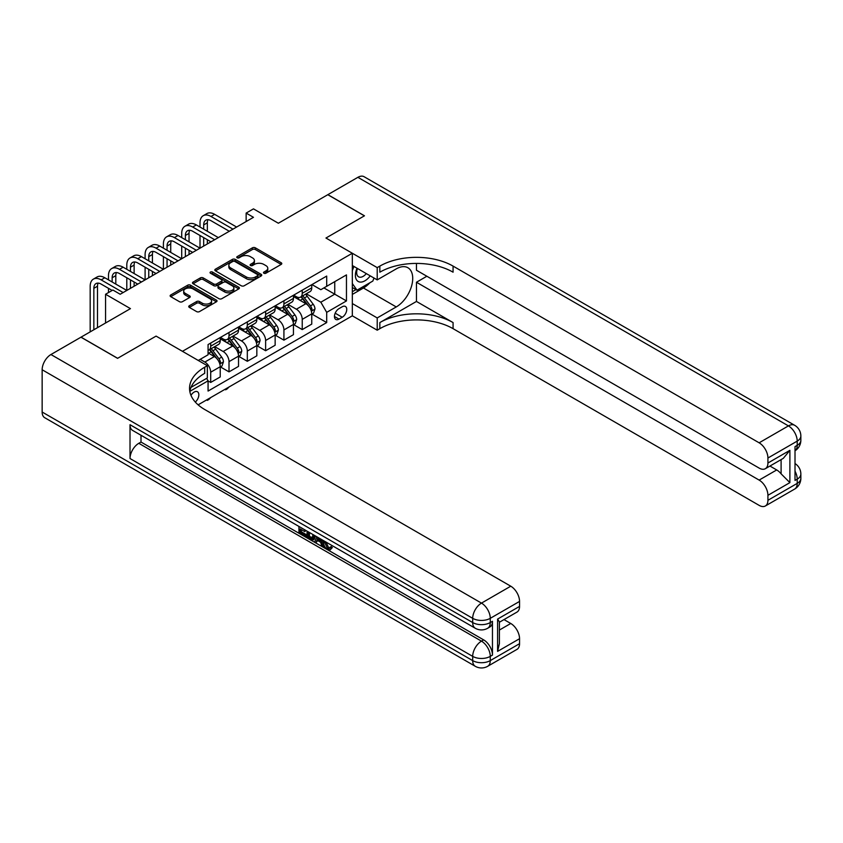 <?xml version="1.0" encoding="UTF-8"?>
<svg xmlns="http://www.w3.org/2000/svg" width="843" height="843" viewBox="0 0 843 843"><rect width="100%" height="100%" fill="white"/><g stroke="black" fill="none" stroke-linecap="round" stroke-linejoin="round"><path stroke-width="1.26" d="M263.901 273.227A1.423 0.822 0 0 0 265.914 273.227L281.193 264.407A2.034 1.17 0 0 0 281.783 263.574A2.034 1.17 0 0 0 281.193 262.753L255.313 247.81A2.034 1.17 0 0 0 252.447 247.81L237.168 256.63A1.423 0.822 0 0 0 236.757 257.21A1.423 0.822 0 0 0 237.168 257.789A1.423 0.822 0 0 0 239.18 257.789L241.161 256.651A6.502 3.751 0 0 1 250.36 256.651L252.51 257.895A6.502 3.751 0 0 1 254.417 260.55A6.502 3.751 0 0 1 252.51 263.206L250.54 264.344A1.423 0.822 0 0 0 250.118 264.923A1.423 0.822 0 0 0 250.54 265.513A1.423 0.822 0 0 0 252.552 265.513L254.523 264.365A6.502 3.751 0 0 1 263.722 264.365L265.882 265.608A6.502 3.751 0 0 1 267.789 268.264A6.502 3.751 0 0 1 265.882 270.919L263.901 272.068A1.423 0.822 0 0 0 263.49 272.647A1.423 0.822 0 0 0 263.901 273.227L263.901 272.068M195.313 402.069A6.628 3.825 120 0 0 198.674 396.315A6.628 3.825 120 0 0 197.473 391.753A6.628 3.825 120 0 0 194.153 392.079A6.628 3.825 120 0 0 190.971 395.356M189.338 305.735A2.034 1.17 0 0 0 188.748 306.567A2.034 1.17 0 0 0 189.338 307.4L196.598 311.594A2.034 1.17 0 0 0 199.475 311.594L216.43 301.794A2.034 1.17 0 0 0 217.03 300.962A2.034 1.17 0 0 0 216.43 300.14L190.56 285.197A2.034 1.17 0 0 0 187.683 285.197L170.729 294.987A2.034 1.17 0 0 0 170.128 295.819A2.034 1.17 0 0 0 170.729 296.652L179.496 301.71A2.034 1.17 0 0 0 182.373 301.71L189.622 297.526A2.034 1.17 0 0 0 190.223 296.694A2.034 1.17 0 0 0 189.622 295.861L185.281 293.353A5.437 3.14 0 0 1 183.69 291.13A5.437 3.14 0 0 1 187.041 288.232A5.437 3.14 0 0 1 192.973 288.907L210.002 298.749A5.437 3.14 0 0 1 211.593 300.962A5.437 3.14 0 0 1 208.242 303.87A5.437 3.14 0 0 1 202.309 303.185L199.475 301.552A2.034 1.17 0 0 0 196.598 301.552L189.338 305.735L189.338 307.4M416.463 263.438L416.463 270.245L759.132 468.086A12.424 7.176 -120 0 0 765.349 468.697L783.316 458.329L789.891 450.331L789.891 482.628L767.92 495.315L767.92 500.299L797.215 483.387L797.215 479.161L795.012 480.426L795.012 446.611L797.215 445.346L797.215 441.11L767.92 458.023A12.424 7.176 -120 0 0 759.132 442.807L788.426 425.894L357.885 177.325L327.864 194.659L364.471 215.797L325.956 238.032L364.397 215.84L327.79 194.701L278.359 223.237L253.469 208.864L246.145 213.089L253.469 217.315L120.201 294.26L112.878 290.024L105.565 294.26L105.565 323.006M42.15 412.027L472.691 660.606A12.424 7.176 120 0 0 475.262 666.286L44.721 417.717A12.424 7.176 -60 0 1 42.15 412.027L42.15 369.761A12.424 7.176 -60 0 1 50.938 354.534L80.96 337.2L117.567 358.338L156.081 336.104L117.641 358.296L81.033 337.158L130.454 308.633L105.565 294.26M191.003 387.39L207.336 377.959L207.336 365.693L156.081 336.104L182.446 351.32L352.321 253.248L352.321 315.819L377.211 330.193L379.845 328.665A51.771 29.895 180 0 1 453.07 328.665L759.132 505.368A12.424 7.176 -120 0 0 765.349 505.99A12.424 7.176 -120 0 0 767.92 500.299M379.845 266.103A51.771 29.895 180 0 1 453.07 266.103L453.07 272.184A51.771 29.895 180 0 0 379.845 272.184L379.845 266.103L377.211 267.621L325.956 238.032L352.321 253.248M241.298 285.777A2.034 1.17 0 0 0 244.175 285.777L261.14 275.988A2.034 1.17 0 0 0 261.73 275.155A2.034 1.17 0 0 0 261.14 274.323L235.26 259.391A2.034 1.17 0 0 0 232.394 259.391L215.429 269.18A2.034 1.17 0 0 0 214.828 270.013A2.034 1.17 0 0 0 215.429 270.845L241.298 285.777M211.035 273.532A1.423 0.822 0 0 1 212.478 273.733L238.759 288.907L221.825 298.685A2.034 1.17 0 0 1 218.948 298.685L193.079 283.743L193.079 282.089A2.034 1.17 0 0 0 192.478 282.911A2.034 1.17 0 0 0 193.079 283.743M193.079 282.089L200.339 277.895A2.034 1.17 0 0 1 203.205 277.895L213.701 283.954A2.034 1.17 0 0 0 216.577 283.954L221.393 281.172A2.034 1.17 0 0 0 221.994 280.34A2.034 1.17 0 0 0 221.393 279.518L210.465 273.206A1.423 0.822 0 0 1 210.055 272.626A1.423 0.822 0 0 1 210.929 271.868A1.423 0.822 0 0 1 212.478 272.047L238.79 287.231A2.034 1.17 0 0 1 239.38 288.064A2.034 1.17 0 0 1 238.79 288.896L238.79 287.231M342.216 306.768L338.991 308.633A6.417 3.709 120 0 0 334.797 314.281A6.417 3.709 120 0 0 335.777 319.434A6.417 3.709 120 0 0 338.991 319.118L342.216 317.253A6.417 3.709 120 0 0 346.41 311.594A6.417 3.709 120 0 0 345.419 306.452A6.417 3.709 120 0 0 342.216 306.768M198.116 404.84L352.321 315.819M311.973 284.576L320.835 289.686L326.694 286.304L326.694 276.072L208.073 344.566L208.073 354.787L198.263 360.456M326.694 286.304L346.462 274.892L346.462 300.93L326.694 312.353L320.835 302.205L306.272 293.796M311.973 314.081L326.694 322.574L326.694 312.353M326.694 322.574L208.073 391.068L208.073 380.836L189.812 391.373M246.145 213.089L246.145 221.54M323.902 287.916L334.745 294.175L334.745 281.657L346.462 274.892M320.835 302.205L334.745 294.175L346.462 300.93M208.073 380.92L210.708 382.437L210.708 372.206A8.282 4.784 -120 0 0 204.849 362.058L200.16 359.36M210.708 382.437L220.223 376.947L220.223 366.716A8.282 4.784 -120 0 0 214.364 356.568L208.073 352.932M220.444 366.926L229.011 371.868L229.011 361.636A8.282 4.784 -120 0 0 223.153 351.499L214.744 346.642M229.011 371.868L238.527 366.378L238.527 356.146A8.282 4.784 -120 0 0 232.668 345.999L220.223 338.812M238.748 356.357L247.315 361.299L247.315 351.067A8.282 4.784 -120 0 0 241.456 340.93L233.047 336.072M247.315 361.299L256.83 355.809L256.83 345.577A8.282 4.784 -120 0 0 250.982 335.43L238.527 328.243M257.052 345.788L265.619 350.73L265.619 340.498A8.282 4.784 -120 0 0 259.76 330.361L251.351 325.503M265.619 350.73L275.145 345.24L275.145 335.008A8.282 4.784 -120 0 0 269.286 324.861L256.83 317.674M275.355 335.219L283.922 340.161L283.922 329.94A8.282 4.784 -120 0 0 278.074 319.792L269.655 314.934M283.922 340.161L293.448 334.671L293.448 324.439A8.282 4.784 -120 0 0 287.589 314.291L275.145 307.105M293.67 324.65L302.237 329.592L302.237 319.371A8.282 4.784 -120 0 0 296.378 309.223L287.969 304.365M302.237 329.592L311.752 324.102L311.752 313.87A8.282 4.784 -120 0 0 305.893 303.722L293.448 296.536M293.67 295.145L296.378 296.704A8.282 4.784 -120 0 0 300.519 297.115A8.282 4.784 -120 0 0 302.237 293.322L302.237 290.192M275.355 305.714L278.074 307.274A8.282 4.784 -120 0 0 282.215 307.684A8.282 4.784 -120 0 0 283.922 303.891L283.922 300.761M257.052 316.283L259.76 317.843A8.282 4.784 -120 0 0 263.901 318.254A8.282 4.784 -120 0 0 265.619 314.46L265.619 311.33M238.748 326.852L241.456 328.412A8.282 4.784 -120 0 0 245.598 328.823A8.282 4.784 -120 0 0 247.315 325.029L247.315 321.9M220.444 337.421L223.153 338.981A8.282 4.784 -120 0 0 227.294 339.392A8.282 4.784 -120 0 0 229.011 335.598L229.011 332.469M300.519 297.115L310.034 291.625A8.282 4.784 -120 0 0 311.752 287.832L311.752 284.702M282.215 307.684L291.731 302.194A8.282 4.784 -120 0 0 293.448 298.401L293.448 295.271M263.901 318.254L273.427 312.764A8.282 4.784 -120 0 0 275.145 308.97L275.145 305.84M245.598 328.823L255.123 323.322A8.282 4.784 -120 0 0 256.83 319.539L256.83 316.41M227.294 339.392L236.809 333.891A8.282 4.784 -120 0 0 238.527 330.108L238.527 326.979M208.073 350.298A8.282 4.784 -120 0 0 208.99 349.961L218.506 344.46A8.282 4.784 -120 0 0 220.223 340.667L220.223 337.548M208.99 349.961A8.282 4.784 -120 0 0 210.708 346.167L210.708 343.038M206.64 378.359L208.073 380.836M264.47 273.427L265.882 272.616A6.502 3.751 0 0 0 267.789 269.96L267.789 268.264M254.417 260.55L254.417 262.236A6.502 3.751 0 0 1 252.51 264.892L251.109 265.714M281.162 264.428L255.313 249.507A2.034 1.17 0 0 0 252.447 249.507L237.737 257.99M261.14 274.323L261.14 275.988L235.26 261.077A2.034 1.17 0 0 0 232.394 261.077L215.46 270.856L215.429 269.18M257.547 275.735A1.423 0.822 0 0 0 257.958 275.155A1.423 0.822 0 0 0 257.547 274.576L234.839 261.467A1.423 0.822 0 0 0 232.826 261.467L230.74 262.668A6.502 3.751 0 0 0 228.832 265.324A6.502 3.751 0 0 0 230.74 267.979L246.261 276.936A6.502 3.751 0 0 0 255.461 276.936L257.547 275.735L257.547 277.431A1.423 0.822 0 0 0 257.958 276.852L257.958 275.155M228.832 265.324L228.832 267.01A6.502 3.751 0 0 0 230.74 269.665L230.74 267.979M257.547 277.431L255.461 278.633A6.502 3.751 0 0 1 246.261 278.633L230.74 269.665M193.1 283.764L200.339 279.581L200.339 277.895M221.994 280.34L221.994 282.036A2.034 1.17 0 0 1 221.393 282.869L216.577 285.64A2.034 1.17 0 0 1 213.701 285.64L203.205 279.581A2.034 1.17 0 0 0 200.339 279.581M224.596 290.234A5.437 3.14 0 0 0 230.518 290.919A5.437 3.14 0 0 0 233.88 288.021A5.437 3.14 0 0 0 232.278 285.798L226.282 282.331A2.034 1.17 0 0 0 223.406 282.331L218.59 285.113A2.034 1.17 0 0 0 218 285.946A2.034 1.17 0 0 0 218.59 286.778L224.596 290.234L224.596 291.931A5.437 3.14 0 0 0 230.518 292.616A5.437 3.14 0 0 0 233.88 289.707L233.88 288.021M218 285.946L218 287.632A2.034 1.17 0 0 0 218.59 288.464L218.59 286.778M224.596 291.931L218.59 288.464M211.593 300.962L211.593 302.658A5.437 3.14 0 0 1 208.242 305.556A5.437 3.14 0 0 1 202.309 304.881L199.475 303.238A2.034 1.17 0 0 0 196.598 303.238L189.369 307.41M183.69 291.13L183.69 292.827A5.437 3.14 0 0 0 185.281 295.039L185.281 293.353M189.622 295.861L189.622 297.526L185.281 295.039M216.409 301.815L190.56 286.894A2.034 1.17 0 0 0 187.683 286.894L170.75 296.662M311.752 314.207L313.512 313.196L314.976 308.97A5.49 3.172 -120 0 0 313.217 304.291L307.242 296.304A15.848 9.147 -120 0 0 305.514 294.239M299.56 300.066A15.848 9.147 -120 0 0 296.314 296.673M311.257 310.846L312.005 309.202A5.49 3.172 -120 0 0 310.435 305.904L304.46 297.916A15.848 9.147 -120 0 0 302.732 295.84M301.257 296.694A13.151 7.598 60 0 1 303.406 299.149L308.475 305.904M300.972 296.852A15.848 9.147 60 0 1 302.7 298.928L306.673 304.239M229.106 386.948L227.104 388.95L225.639 389.793L224.912 389.371M225.639 388.95L225.639 389.793M200.012 227.041L200.012 222.815A15.532 8.967 60 0 1 203.237 215.703L206.893 213.585A15.532 8.967 60 0 1 214.659 214.354L236.63 227.041M203.237 215.703A15.532 8.967 60 0 1 211.003 216.472L232.963 229.148M229.307 231.267L211.003 220.697A10.358 5.975 -120 0 0 205.818 220.181A10.358 5.975 -120 0 0 203.679 224.923L203.679 229.148M207.989 219.707A10.358 5.975 -120 0 0 207.336 222.815L207.336 231.267M203.679 237.61L203.679 246.061M207.336 239.718L207.336 243.954M163.405 248.179L163.405 243.954A15.532 8.967 60 0 1 166.619 236.841L170.286 234.723A15.532 8.967 60 0 1 178.052 235.492L200.012 248.179L200.012 235.492M293.448 324.776L295.208 323.765L296.662 319.539A5.49 3.172 -120 0 0 294.913 314.861L288.928 306.873A15.848 9.147 -120 0 0 287.2 304.808M281.256 310.635A15.848 9.147 -120 0 0 278.011 307.242M292.942 321.415L293.701 319.771A5.49 3.172 -120 0 0 292.131 316.473L286.146 308.485A15.848 9.147 -120 0 0 284.418 306.409M282.942 307.263A13.151 7.598 60 0 1 285.103 309.718L290.171 316.473M282.668 307.421A15.848 9.147 60 0 1 284.397 309.497L288.369 314.808M210.803 397.517L208.801 399.519L207.336 400.362L206.609 399.94M207.336 399.519L207.336 400.362M275.145 335.345L276.894 334.334L278.359 330.108A5.49 3.172 -120 0 0 276.609 325.43L270.624 317.442A15.848 9.147 -120 0 0 268.896 315.377M262.942 321.204A15.848 9.147 -120 0 0 259.707 317.811M274.639 331.984L275.398 330.34A5.49 3.172 -120 0 0 273.827 327.031L267.842 319.044A15.848 9.147 -120 0 0 266.114 316.979M264.639 317.832A13.151 7.598 60 0 1 266.799 320.287L271.868 327.042M264.354 317.99A15.848 9.147 60 0 1 266.082 320.066L270.066 325.377M256.83 345.915L258.59 344.903L260.055 340.667A5.49 3.172 -120 0 0 258.306 335.999L252.32 328.011A15.848 9.147 -120 0 0 250.592 325.935M244.639 331.773A15.848 9.147 -120 0 0 241.404 328.38M256.335 342.553L257.094 340.909A5.49 3.172 -120 0 0 255.524 337.6L249.539 329.613A15.848 9.147 -120 0 0 247.81 327.548M246.335 328.401A13.151 7.598 60 0 1 248.495 330.856L253.564 337.611M246.051 328.559A15.848 9.147 60 0 1 247.779 330.635L251.762 335.946M181.709 237.61L181.709 233.385A15.532 8.967 60 0 1 184.923 226.272L188.59 224.154A15.532 8.967 60 0 1 196.356 224.923L218.316 237.61M184.923 226.272A15.532 8.967 60 0 1 192.689 227.041L214.659 239.718M211.003 241.836L192.689 231.267A10.358 5.975 -120 0 0 187.515 230.75A10.358 5.975 -120 0 0 185.376 235.492L185.376 239.718M189.686 230.276A10.358 5.975 -120 0 0 189.032 233.385L189.032 241.836M185.376 248.179L185.376 256.63M189.032 250.287L189.032 254.512M145.101 258.748L145.101 254.512A15.532 8.967 60 0 1 148.315 247.41L151.982 245.292A15.532 8.967 60 0 1 159.748 246.061L181.709 258.748L181.709 246.061M166.619 236.841A15.532 8.967 60 0 1 174.385 237.61L196.356 250.287M192.689 252.405L174.385 241.836A10.358 5.975 -120 0 0 169.211 241.319A10.358 5.975 -120 0 0 167.062 246.061L167.062 250.287M171.371 240.845A10.358 5.975 -120 0 0 170.729 243.954L170.729 252.405M167.062 258.748L167.062 267.199M170.729 260.856L170.729 265.081M126.798 269.317L126.798 265.081A15.532 8.967 60 0 1 130.012 257.979L133.668 255.861A15.532 8.967 60 0 1 141.434 256.63L163.405 269.317L163.405 256.63M148.315 247.41A15.532 8.967 60 0 1 156.081 248.179L178.052 260.856M174.385 262.974L156.081 252.405A10.358 5.975 -120 0 0 150.908 251.888A10.358 5.975 -120 0 0 148.758 256.63L148.758 260.856M153.068 251.414A10.358 5.975 -120 0 0 152.425 254.512L152.425 262.974M148.758 269.317L148.758 277.769M152.425 271.425L152.425 275.65M108.484 279.887L108.484 275.65A15.532 8.967 60 0 1 111.708 268.548L115.365 266.43A15.532 8.967 60 0 1 123.131 267.199L145.101 279.887L145.101 267.199M238.527 356.484L240.287 355.472L241.751 351.236A5.49 3.172 -120 0 0 240.002 346.568L234.017 338.58A15.848 9.147 -120 0 0 232.289 336.505M226.335 342.342A15.848 9.147 -120 0 0 223.089 338.949M238.032 353.122L238.79 351.478A5.49 3.172 -120 0 0 237.22 348.17L231.235 340.182A15.848 9.147 -120 0 0 229.507 338.117M228.031 338.97A13.151 7.598 60 0 1 230.192 341.426L235.25 348.18M227.747 339.128A15.848 9.147 60 0 1 229.475 341.204L233.458 346.515M130.012 257.979A15.532 8.967 60 0 1 137.778 258.748L159.748 271.425M156.081 273.543L137.778 262.974A10.358 5.975 -120 0 0 132.604 262.458A10.358 5.975 -120 0 0 130.454 267.199L130.454 271.425M134.764 261.983A10.358 5.975 -120 0 0 134.121 265.081L134.121 273.543M130.454 279.887L130.454 288.338M134.121 281.994L134.121 286.22M90.18 331.879L90.18 286.22A15.532 8.967 60 0 1 93.404 279.117L97.061 276.999A15.532 8.967 60 0 1 104.827 277.769L126.798 290.445L126.798 277.769M357.021 268.222A13.456 7.777 120 0 0 357.948 281.33A13.456 7.777 120 0 0 369.666 276.588A13.456 7.777 120 0 0 370.235 275.851M352.321 270.656L353.944 266.451M373.997 278.021L372.817 281.067L357 290.192L352.321 283.522M352.321 287.484L357 290.192M357.474 268.485A9.22 5.321 120 0 0 358.57 276.799A9.22 5.321 120 0 0 366.326 273.596M352.321 303.554L377.211 317.927L396.252 306.936A23.298 13.456 120 0 0 411.468 286.409A23.298 13.456 120 0 0 407.896 267.737A23.298 13.456 120 0 0 396.252 268.885L377.211 279.887L377.211 267.621M377.211 317.927L377.211 330.193M416.463 301.446L379.845 322.574A51.771 29.895 180 0 1 453.07 322.574L416.463 301.446L416.463 282.247L426.853 276.251M767.92 495.315A12.424 7.176 -120 0 0 759.132 480.089L776.709 469.951A12.424 7.176 60 0 1 781.103 473.84L781.103 459.604M416.463 282.247L759.132 480.089M357.885 177.325A12.424 7.176 -60 0 1 364.092 176.714L794.633 425.283A12.424 7.176 120 0 0 788.426 425.894A12.424 7.176 60 0 1 797.215 441.11A12.424 7.176 180 0 0 800.85 436.042A12.424 12.424 0 0 0 794.633 425.283M352.321 265.513L377.211 279.887M765.349 468.697A12.424 7.176 -120 0 0 767.92 463.018L789.891 450.331M767.92 458.023L767.92 463.018M453.07 266.103L759.132 442.807M769.954 466.042L776.709 469.951M789.891 482.628L781.103 473.84M369.898 282.753A23.298 13.456 -60 0 1 363.449 288L352.321 294.428M352.321 291.72L355.978 289.602M325.914 541.954L328.633 547.644L329.655 548.003M324.861 541.406L324.745 542.639L327.453 548.319L329.17 548.53L331.088 546.527L332.332 547.571L330.129 549.889L327.569 549.552C324.871 547.718 323.522 545.179 323.501 541.923L323.596 540.679M317.695 540.595L315.956 542.713L314.639 541.954L316.852 536.791M322.437 540.005L324.186 546.116L323.017 546.791L321.699 546.032L320.698 542.334L316.957 540.173L315.956 542.713M301.351 529.604L301.351 531.764L306.536 534.757L306.536 535.927L305.366 536.601L298.938 532.892L298.938 526.443M305.977 530.5L304.797 531.596L300.182 528.93L300.182 532.439L301.351 531.764M130.012 424.714L472.691 622.555A12.424 7.176 120 0 0 475.262 628.246L132.593 430.404A12.424 7.176 -60 0 1 130.012 424.714L130.012 458.529A12.424 7.176 -60 0 1 138.8 443.313L141.002 442.048L483.671 639.89A12.424 7.176 60 0 1 492.46 655.106L492.46 621.291A12.424 7.176 60 0 1 489.888 626.971L487.697 628.246A12.424 7.176 -120 0 0 490.268 622.555L492.46 621.291M141.002 442.048L141.002 435.251M315.44 535.969L314.218 539.288L313.048 539.963L307.052 537.581L307.052 531.132M207.336 365.693L204.701 367.221A51.771 29.895 0 0 0 189.538 388.36A51.771 29.895 0 0 0 204.701 409.498L510.763 586.201A12.424 7.176 60 0 1 519.551 601.417L490.268 618.33L490.268 622.555A12.424 7.176 0 0 1 472.691 622.555L472.691 618.33L42.15 369.761M497.591 619.089L499.404 621.839L499.404 643.567L497.591 651.386L497.591 619.089L519.551 606.402L519.551 601.417M519.551 606.402A12.424 7.176 60 0 1 516.98 612.092L499.404 622.239M504.009 619.584L510.763 623.483A12.424 7.176 60 0 1 519.551 638.709L497.591 651.386M492.46 655.106L490.268 656.37L490.268 660.606L519.551 643.694L519.551 638.709M519.551 643.694A12.424 7.176 60 0 1 516.98 649.384L487.697 666.286A12.424 7.176 -120 0 0 490.268 660.606A12.424 7.176 0 0 1 472.691 660.606L472.691 656.37L130.012 458.529M204.701 367.221L204.701 373.312A51.771 29.895 0 0 0 189.801 391.405M300.182 532.439L305.366 535.431L306.536 534.757M305.366 535.431L305.366 536.601M300.182 527.16L305.314 530.121M304.797 530.426L304.797 531.596M314.176 535.242L313.048 539.963M308.296 531.838L308.296 537.128L312.184 538.645L312.932 534.525M314.26 536.612L315.408 535.948M309.465 532.523L309.465 536.443L313.354 537.971M308.296 537.128L309.465 536.443M310.108 538.171L311.278 537.497M320.793 539.056L323.017 546.791M318.022 537.455L317.326 539.214L320.329 540.943L319.634 538.392M318.759 537.887L318.496 538.54L319.897 539.341M317.326 539.214L318.496 538.54M327.453 548.319L328.633 547.644M324.745 542.639L325.862 541.986M329.919 547.202L331.162 548.245L332.332 547.571M331.162 548.245L330.129 549.889M220.223 367.053L221.983 366.041L223.448 361.805A5.49 3.172 -120 0 0 221.698 357.137L215.713 349.15A15.848 9.147 -120 0 0 213.985 347.074M219.728 363.691L220.487 362.047A5.49 3.172 -120 0 0 218.917 358.739L212.931 350.751A15.848 9.147 -120 0 0 211.203 348.686M209.728 349.539A13.151 7.598 60 0 1 211.888 351.995L216.946 358.749M209.443 349.697A15.848 9.147 60 0 1 211.172 351.773L215.144 357.084M111.708 268.548A15.532 8.967 60 0 1 119.474 269.317L141.434 281.994M137.778 284.112L119.474 273.543A10.358 5.975 -120 0 0 114.29 273.027A10.358 5.975 -120 0 0 112.151 277.769L112.151 281.994M116.46 272.552A10.358 5.975 -120 0 0 115.807 275.65L115.807 284.112M108.484 292.563L108.484 288.338M93.404 279.117A15.532 8.967 60 0 1 101.171 279.887L123.131 292.563M112.151 290.445L101.171 284.112A10.358 5.975 -120 0 0 95.986 283.596A10.358 5.975 -120 0 0 93.847 288.338L93.847 329.761M98.157 283.122A10.358 5.975 -120 0 0 97.503 286.22L97.503 327.653M204.849 362.058L214.364 356.568M223.153 351.499L232.668 345.999M241.456 340.93L250.982 335.43M259.76 330.361L269.286 324.861M278.074 319.792L287.589 314.291M296.378 309.223L305.893 303.722M302.237 293.322L311.752 287.832M302.237 319.371L311.752 313.87M283.922 329.94L293.448 324.439M283.922 303.891L293.448 298.401M265.619 340.498L275.145 335.008M265.619 314.46L275.145 308.97M247.315 351.067L256.83 345.577M247.315 325.029L256.83 319.539M229.011 361.636L238.527 356.146M229.011 335.598L238.527 330.108M210.708 372.206L220.223 366.716M210.708 346.167L220.223 340.667M335.187 313.196L342.216 317.253M334.45 316.494L338.991 319.118M265.882 272.616L265.882 270.919M250.54 265.513L250.54 264.344M252.51 264.892L252.51 263.206M237.168 257.789L237.168 256.63M252.447 249.507L252.447 247.81M255.313 249.507L255.313 247.81M281.193 264.407L281.193 262.753M232.394 261.077L232.394 259.391M235.26 261.077L235.26 259.391M246.261 278.633L246.261 276.936M255.461 278.633L255.461 276.936M203.205 279.581L203.205 277.895M213.701 285.64L213.701 283.954M216.577 285.64L216.577 283.954M221.393 282.869L221.393 281.172M212.478 273.733L212.478 272.047M196.598 303.238L196.598 301.552M199.475 303.238L199.475 301.552M202.309 304.881L202.309 303.185M170.729 296.652L170.729 294.987M187.683 286.894L187.683 285.197M190.56 286.894L190.56 285.197M216.43 301.794L216.43 300.14M311.341 311.151L314.934 309.075M304.46 297.916L307.242 296.304M300.14 300.403L302.7 298.928M310.435 305.904L313.217 304.291M310.003 308.043L312.005 309.202M214.659 214.354L211.003 216.472M207.336 222.815L203.679 224.923M293.037 321.72L296.631 319.645M286.146 308.485L288.928 306.873M281.836 310.972L284.397 309.497M292.131 316.473L294.913 314.861M291.699 318.612L293.701 319.771M274.734 332.29L278.327 330.214M267.842 319.044L270.624 317.442M263.532 321.541L266.082 320.066M273.827 327.031L276.609 325.43M273.395 329.181L275.398 330.34M256.43 342.859L260.023 340.783M249.539 329.613L252.32 328.011M245.229 332.11L247.779 330.635M255.524 337.6L258.306 335.999M255.092 339.75L257.094 340.909M196.356 224.923L192.689 227.041M189.032 233.385L185.376 235.492M178.052 235.492L174.385 237.61M170.729 243.954L167.062 246.061M159.748 246.061L156.081 248.179M152.425 254.512L148.758 256.63M238.116 353.417L241.72 351.341M231.235 340.182L234.017 338.58M226.915 342.679L229.475 341.204M237.22 348.17L240.002 346.568M236.778 350.319L238.79 351.478M141.434 256.63L137.778 258.748M134.121 265.081L130.454 267.199M379.845 322.574L379.845 328.665M453.07 322.574L453.07 328.665M795.012 471.184A12.424 7.176 60 0 1 797.215 479.161A12.424 7.176 180 0 0 800.85 474.093A12.424 12.424 0 0 0 795.012 463.555M794.633 489.077A12.424 12.424 0 0 0 800.85 478.318A12.424 7.176 0 0 1 797.215 483.387A12.424 7.176 60 0 1 794.633 489.077L765.349 505.99M797.215 445.346A12.424 7.176 60 0 1 795.012 450.784A12.424 12.424 0 0 0 800.85 440.267A12.424 7.176 0 0 1 797.215 445.346M363.449 288L396.252 306.936M50.938 354.534L481.479 603.114L510.763 586.201M138.8 443.313L481.479 641.154L483.671 639.89M499.404 630.048L510.763 623.483M481.479 603.114A12.424 7.176 120 0 0 472.691 618.33A12.424 7.176 180 0 0 490.268 618.33A12.424 7.176 -120 0 0 481.479 603.114M481.479 641.154A12.424 7.176 120 0 0 472.691 656.37A12.424 7.176 180 0 0 490.268 656.37A12.424 7.176 -120 0 0 481.479 641.154M219.812 363.986L223.406 361.91M212.931 350.751L215.713 349.15M208.611 353.249L211.172 351.773M218.917 358.739L221.698 357.137M218.474 360.888L220.487 362.047M123.131 267.199L119.474 269.317M115.807 275.65L112.151 277.769M104.827 277.769L101.171 279.887M97.503 286.22L93.847 288.338M800.85 474.093L800.85 478.318M800.85 436.042L800.85 440.267M475.262 628.246A12.424 12.424 0 0 0 487.697 628.246M475.262 666.286A12.424 12.424 0 0 0 487.697 666.286"/></g></svg>
